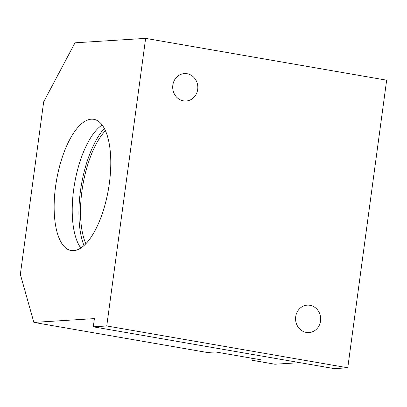 <?xml version="1.0" encoding="UTF-8"?>
<svg xmlns="http://www.w3.org/2000/svg" width="407" height="407" viewBox="0 0 407 407"><rect width="100%" height="100%" fill="white"/><g stroke="black" fill="none" stroke-linecap="round" stroke-linejoin="round"><path stroke-width="0.61" d="M172.838 85.139A13.731 12.556 86.4 0 0 186.126 101.002A13.731 12.556 86.4 0 0 197.695 89.454A13.731 12.556 86.4 0 0 184.402 73.591A13.731 12.556 86.4 0 0 172.838 85.139M295.701 316.702A13.731 12.556 86.4 0 0 308.989 332.565A13.731 12.556 86.4 0 0 320.553 321.016A13.731 12.556 86.4 0 0 307.265 305.153A13.731 12.556 86.4 0 0 295.701 316.702M73.575 250.661A66.585 26.338 -80.2 0 0 108.923 186.33A66.585 26.338 -80.2 0 0 93.844 119.317A66.585 26.338 -80.2 0 0 91.351 119.185A66.585 26.338 -80.2 0 0 56.008 183.516A66.585 26.338 -80.2 0 0 71.083 250.529A66.585 26.338 -80.2 0 0 73.575 250.661M102.172 124.99A66.585 26.338 -80.2 0 0 74.593 183.557A66.585 26.338 -80.2 0 0 80.835 247.985M105.449 130.698A66.585 26.338 -80.2 0 0 85.841 243.722M347.766 367.786L334.31 368.63L93.289 326.821L106.746 325.971L347.766 367.786L386.65 80.179L145.63 38.37L75 42.811L43.681 101.816L20.35 274.374L33.862 322.41L207.097 352.462L215.507 351.933L260.699 359.773L252.289 360.302L274.883 364.219L299.842 362.652M252.289 360.302L251.699 358.211M106.746 325.971L145.63 38.37M93.289 326.821L94.404 318.605L33.862 322.41M84.01 245.507A70.33 27.818 99.8 0 1 104.324 128.398"/></g></svg>
